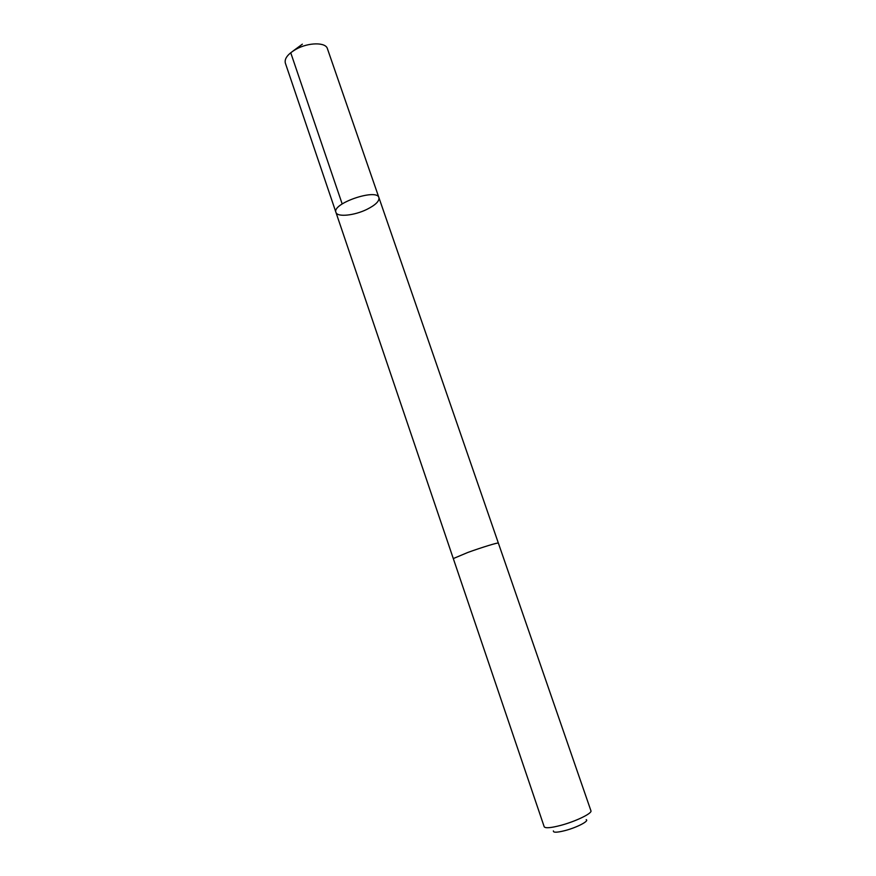 <?xml version="1.0" encoding="UTF-8"?>
<svg xmlns="http://www.w3.org/2000/svg" width="876" height="876" viewBox="0 0 876 876"><rect width="100%" height="100%" fill="white"/><g stroke="black" fill="none" stroke-linecap="round" stroke-linejoin="round"><path stroke-width="1.31" d="M366.88 209.386C354.287 215.606 337.183 217.357 335.946 212.375C331.61 203.56 376.943 188.033 378.925 197.658C379.494 201.151 375.475 205.061 366.88 209.386M327.394 48.629C325.719 42.092 308.352 42.311 296.055 49.231C287.886 53.962 284.306 58.561 285.324 63.028L335.946 212.375C331.61 203.56 376.943 188.033 378.925 197.658L327.394 48.629M378.925 197.658L498.367 543.098C498.707 542.222 481.767 547.38 467.762 552.482L453.297 558.57L335.946 212.375M498.378 543.131L590.928 810.771C592.461 813.257 575.839 821.37 560.87 825.345C550.884 827.951 545.332 828.422 544.204 826.769L453.297 558.57M586.208 819.662C589.428 820.943 576.966 827.459 565.25 830.536C557.048 832.616 553.095 832.737 553.391 830.897M342.177 203.944L290.722 52.735M292.869 51.158L302.362 44.172"/></g></svg>
